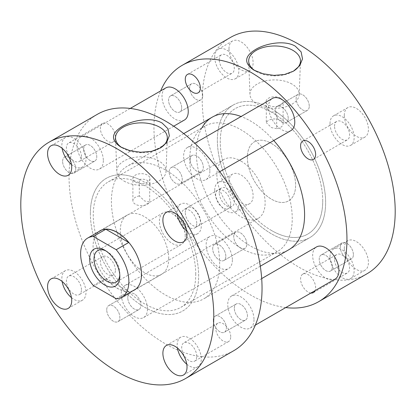 <?xml version="1.0" encoding="UTF-8"?>
<svg xmlns="http://www.w3.org/2000/svg" width="416" height="416" viewBox="0 0 416 416"><rect width="100%" height="100%" fill="white"/><g stroke="black" fill="none" stroke-linecap="round" stroke-linejoin="round"><path stroke-width="0.31" stroke-dasharray="2.08 1.56" d="M181.688 107.754A9.282 5.356 -120 0 0 177.637 98.415A9.282 5.356 -120 0 0 170.487 95.93A9.282 5.356 -120 0 0 168.563 100.178A9.282 5.356 -120 0 0 172.614 109.517A9.282 5.356 -120 0 0 179.764 112.003A9.282 5.356 -120 0 0 181.688 107.754A9.282 5.356 60 0 1 179.764 112.003A9.282 5.356 60 0 1 172.614 109.517A9.282 5.356 60 0 1 168.563 100.178A9.282 5.356 60 0 1 170.487 95.93A9.282 5.356 60 0 1 177.637 98.415A9.282 5.356 60 0 1 181.688 107.754M202.722 95.607A9.282 5.356 -120 0 0 198.671 86.268A9.282 5.356 -120 0 0 191.521 83.782A9.282 5.356 -120 0 0 189.602 88.031A9.282 5.356 -120 0 0 193.653 97.37A9.282 5.356 -120 0 0 200.803 99.856A9.282 5.356 -120 0 0 202.722 95.607A9.282 5.356 60 0 1 200.803 99.856A9.282 5.356 60 0 1 193.653 97.37A9.282 5.356 60 0 1 189.602 88.031A9.282 5.356 60 0 1 191.521 83.782A9.282 5.356 60 0 1 198.671 86.268A9.282 5.356 60 0 1 202.722 95.607M225.815 256.246A9.282 5.356 -120 0 0 221.764 246.906A9.282 5.356 -120 0 0 214.614 244.421A9.282 5.356 -120 0 0 212.69 248.669A9.282 5.356 -120 0 0 216.741 258.008A9.282 5.356 -120 0 0 223.896 260.494A9.282 5.356 -120 0 0 225.815 256.246A9.282 5.356 60 0 1 223.896 260.494A9.282 5.356 60 0 1 216.741 258.008A9.282 5.356 60 0 1 212.69 248.669A9.282 5.356 60 0 1 214.614 244.421A9.282 5.356 60 0 1 221.764 246.906A9.282 5.356 60 0 1 225.815 256.246M246.854 244.104A9.282 5.356 -120 0 0 242.804 234.764A9.282 5.356 -120 0 0 235.648 232.279A9.282 5.356 -120 0 0 233.73 236.522A9.282 5.356 -120 0 0 237.78 245.861A9.282 5.356 -120 0 0 244.93 248.347A9.282 5.356 -120 0 0 246.854 244.104A9.282 5.356 60 0 1 244.93 248.347A9.282 5.356 60 0 1 237.78 245.861A9.282 5.356 60 0 1 233.73 236.522A9.282 5.356 60 0 1 235.648 232.279A9.282 5.356 60 0 1 242.804 234.764A9.282 5.356 60 0 1 246.854 244.104M332.353 266.796A9.282 5.356 -120 0 0 328.302 257.462A9.282 5.356 -120 0 0 321.152 254.972A9.282 5.356 -120 0 0 319.228 259.22A9.282 5.356 -120 0 0 323.279 268.559A9.282 5.356 -120 0 0 330.429 271.045A9.282 5.356 -120 0 0 332.353 266.796A9.282 5.356 60 0 1 330.429 271.045A9.282 5.356 60 0 1 323.279 268.559A9.282 5.356 60 0 1 319.228 259.22A9.282 5.356 60 0 1 321.152 254.972A9.282 5.356 60 0 1 328.302 257.462A9.282 5.356 60 0 1 332.353 266.796M353.387 254.654A9.282 5.356 -120 0 0 349.336 245.315A9.282 5.356 -120 0 0 342.186 242.83A9.282 5.356 -120 0 0 340.262 247.078A9.282 5.356 -120 0 0 344.313 256.417A9.282 5.356 -120 0 0 351.463 258.903A9.282 5.356 -120 0 0 353.387 254.654A9.282 5.356 60 0 1 351.463 258.903A9.282 5.356 60 0 1 344.313 256.417A9.282 5.356 60 0 1 340.262 247.078A9.282 5.356 60 0 1 342.186 242.83A9.282 5.356 60 0 1 349.336 245.315A9.282 5.356 60 0 1 353.387 254.654M288.22 118.305A9.282 5.356 -120 0 0 284.17 108.966A9.282 5.356 -120 0 0 277.02 106.48A9.282 5.356 -120 0 0 275.101 110.729A9.282 5.356 -120 0 0 279.152 120.068A9.282 5.356 -120 0 0 286.302 122.554A9.282 5.356 -120 0 0 288.22 118.305A9.282 5.356 60 0 1 286.302 122.554A9.282 5.356 60 0 1 279.152 120.068A9.282 5.356 60 0 1 275.101 110.729A9.282 5.356 60 0 1 277.02 106.48A9.282 5.356 60 0 1 284.17 108.966A9.282 5.356 60 0 1 288.22 118.305M309.26 106.158A9.282 5.356 -120 0 0 305.209 96.824A9.282 5.356 -120 0 0 298.059 94.333A9.282 5.356 -120 0 0 296.135 98.582A9.282 5.356 -120 0 0 300.186 107.921A9.282 5.356 -120 0 0 307.336 110.406A9.282 5.356 -120 0 0 309.26 106.158A9.282 5.356 60 0 1 307.336 110.406A9.282 5.356 60 0 1 300.186 107.921A9.282 5.356 60 0 1 296.135 98.582A9.282 5.356 60 0 1 298.059 94.333A9.282 5.356 60 0 1 305.209 96.824A9.282 5.356 60 0 1 309.26 106.158M268.549 110.531C270.863 111.821 273.572 112.346 276.676 112.112L276.676 128.648A8.528 4.924 -0 0 0 283.109 123.874A8.528 4.924 -0 0 0 280.613 120.396A8.528 4.924 -0 0 0 272.319 119.127A8.528 4.924 -0 0 0 266.313 122.668L266.313 106.132L266.053 107.245L268.549 110.531M266.313 106.132A76.554 44.2 -120 0 0 233.215 105.04A76.554 44.2 -120 0 0 224.172 113.667M222.914 115.716A76.554 44.2 -120 0 0 217.36 140.088A76.554 44.2 -120 0 0 250.775 217.131A76.554 44.2 -120 0 0 309.769 237.64A76.554 44.2 -120 0 0 325.629 202.597A76.554 44.2 -120 0 0 276.676 112.112M273.754 140.514A76.554 44.2 -120 0 0 241.088 116.511M201.874 127.863A76.554 44.2 -120 0 0 196.326 152.235A76.554 44.2 -120 0 0 229.741 229.278A76.554 44.2 -120 0 0 288.735 249.787L309.769 237.64A76.554 44.2 -120 0 0 325.629 202.597A76.554 44.2 -120 0 0 292.209 125.554A76.554 44.2 -120 0 0 233.215 105.04A76.554 44.2 -120 0 0 217.36 140.088A76.554 44.2 -120 0 0 250.775 217.131A76.554 44.2 -120 0 0 309.769 237.64L288.735 249.787M228.987 48.802A17.056 9.849 60 0 1 232.518 40.997A17.056 9.849 60 0 1 245.664 45.568A17.056 9.849 60 0 1 253.11 62.733A17.056 9.849 60 0 1 249.579 70.543A17.056 9.849 60 0 1 236.434 65.972A17.056 9.849 60 0 1 228.987 48.802M214.708 57.049A17.056 9.849 60 0 1 218.239 49.239A17.056 9.849 60 0 1 231.384 53.81A17.056 9.849 60 0 1 238.831 70.98A17.056 9.849 60 0 1 235.295 78.785A17.056 9.849 60 0 1 222.154 74.214A17.056 9.849 60 0 1 214.708 57.049M219.242 59.67A10.644 6.146 60 0 1 221.447 54.798A10.644 6.146 60 0 1 229.648 57.647A10.644 6.146 60 0 1 234.296 68.359A10.644 6.146 60 0 1 232.092 73.232A10.644 6.146 60 0 1 223.886 70.382A10.644 6.146 60 0 1 219.242 59.67M228.987 181.958A17.056 9.849 60 0 1 232.518 174.148A17.056 9.849 60 0 1 245.664 178.719A17.056 9.849 60 0 1 253.11 195.884A17.056 9.849 60 0 1 249.579 203.694A17.056 9.849 60 0 1 236.434 199.124A17.056 9.849 60 0 1 228.987 181.958M214.708 190.2A17.056 9.849 60 0 1 218.239 182.395A17.056 9.849 60 0 1 231.384 186.961A17.056 9.849 60 0 1 238.831 204.131A17.056 9.849 60 0 1 235.295 211.936A17.056 9.849 60 0 1 222.154 207.371A17.056 9.849 60 0 1 214.708 190.2M219.242 192.821A10.644 6.146 60 0 1 221.447 187.949A10.644 6.146 60 0 1 229.648 190.798A10.644 6.146 60 0 1 234.296 201.51A10.644 6.146 60 0 1 232.092 206.383A10.644 6.146 60 0 1 223.886 203.533A10.644 6.146 60 0 1 219.242 192.821M185.276 212.43A10.644 6.146 60 0 1 187.481 207.558A10.644 6.146 60 0 1 195.681 210.408A10.644 6.146 60 0 1 200.33 221.12A10.644 6.146 60 0 1 198.125 225.992A10.644 6.146 60 0 1 189.92 223.142A10.644 6.146 60 0 1 185.276 212.43M344.297 248.534A17.056 9.849 60 0 1 347.833 240.724A17.056 9.849 60 0 1 360.979 245.294A17.056 9.849 60 0 1 368.425 262.46A17.056 9.849 60 0 1 364.889 270.27A17.056 9.849 60 0 1 351.744 265.699A17.056 9.849 60 0 1 344.297 248.534M330.018 256.776A17.056 9.849 60 0 1 333.549 248.966A17.056 9.849 60 0 1 346.694 253.536A17.056 9.849 60 0 1 354.141 270.707A17.056 9.849 60 0 1 350.61 278.512A17.056 9.849 60 0 1 337.464 273.941A17.056 9.849 60 0 1 330.018 256.776M334.552 259.397A10.644 6.146 60 0 1 336.757 254.524A10.644 6.146 60 0 1 344.963 257.374A10.644 6.146 60 0 1 349.606 268.086A10.644 6.146 60 0 1 347.402 272.958A10.644 6.146 60 0 1 339.201 270.109A10.644 6.146 60 0 1 334.552 259.397M310.903 293.036A10.644 6.146 60 0 1 300.586 279.006A10.644 6.146 60 0 1 302.791 274.134A10.644 6.146 60 0 1 310.996 276.983A10.644 6.146 60 0 1 315.64 287.695A10.644 6.146 60 0 1 315.104 290.607M344.297 115.378A17.056 9.849 60 0 1 347.833 107.572A17.056 9.849 60 0 1 360.979 112.143A17.056 9.849 60 0 1 368.425 129.308A17.056 9.849 60 0 1 364.889 137.114A17.056 9.849 60 0 1 351.744 132.548A17.056 9.849 60 0 1 344.297 115.378M330.018 123.625A17.056 9.849 60 0 1 333.549 115.814A17.056 9.849 60 0 1 346.694 120.385A17.056 9.849 60 0 1 354.141 137.55A17.056 9.849 60 0 1 350.61 145.361A17.056 9.849 60 0 1 337.464 140.79A17.056 9.849 60 0 1 330.018 123.625M334.552 126.246A10.644 6.146 60 0 1 336.757 121.368A10.644 6.146 60 0 1 344.963 124.223A10.644 6.146 60 0 1 349.606 134.935A10.644 6.146 60 0 1 347.402 139.807A10.644 6.146 60 0 1 339.201 136.958A10.644 6.146 60 0 1 334.552 126.246M276.676 128.648L271.492 127.618L266.313 122.668M280.613 98.233A8.528 4.924 -0 0 0 271.315 97.162A8.528 4.924 -0 0 0 266.053 101.712A8.528 4.924 -0 0 0 268.549 105.196A8.528 4.924 -0 0 0 277.846 106.262A8.528 4.924 -0 0 0 283.109 101.712A8.528 4.924 -0 0 0 280.613 98.233M291.996 84.074A24.622 14.217 -0 0 0 264.909 81.052A24.622 14.217 -0 0 0 249.964 94.442A24.622 14.217 -0 0 0 257.171 104.177A24.622 14.217 -0 0 0 283.754 107.318A24.622 14.217 -0 0 0 299.198 94.442A24.622 14.217 -0 0 0 291.996 84.074M255.143 70.798A25.896 14.95 -0 0 0 256.272 71.495L253.859 70.101M285.735 307.564A136.464 78.79 60 0 1 153.962 127.774A136.464 78.79 60 0 1 160.644 90.896M366.938 273.811A136.464 78.79 60 0 1 261.778 237.255A136.464 78.79 60 0 1 202.212 99.923A136.464 78.79 60 0 1 230.474 37.45M256.272 71.495A25.896 14.95 -0 0 0 292.89 71.495A25.896 14.95 -0 0 0 293.166 71.334M90.371 213.403A76.554 44.2 -120 0 0 123.791 290.446A76.554 44.2 -120 0 0 182.785 310.96A76.554 44.2 -120 0 0 198.64 275.912A76.554 44.2 -120 0 0 165.225 198.869A76.554 44.2 -120 0 0 106.231 178.36A76.554 44.2 -120 0 0 90.371 213.403A76.554 44.2 -120 0 0 123.791 290.446A76.554 44.2 -120 0 0 182.785 310.96A76.554 44.2 -120 0 0 198.64 275.912A76.554 44.2 -120 0 0 149.687 185.427L149.687 201.963L144.508 200.938L139.324 195.983L139.324 179.447A76.554 44.2 -120 0 0 106.231 178.36A76.554 44.2 -120 0 0 90.371 213.403M195.744 274.238A72.462 41.834 -120 0 0 164.117 201.318A72.462 41.834 -120 0 0 108.274 181.901A72.462 41.834 -120 0 0 93.267 215.077A72.462 41.834 -120 0 0 124.899 287.997A72.462 41.834 -120 0 0 180.736 307.414A72.462 41.834 -120 0 0 195.744 274.238M322.733 200.923A72.462 41.834 -120 0 0 291.101 128.003A72.462 41.834 -120 0 0 235.264 108.586A72.462 41.834 -120 0 0 220.256 141.762A72.462 41.834 -120 0 0 251.883 214.682A72.462 41.834 -120 0 0 307.726 234.099A72.462 41.834 -120 0 0 322.733 200.923M190.185 159.754A9.282 5.356 60 0 1 192.104 155.506A9.282 5.356 60 0 1 199.259 157.992A9.282 5.356 60 0 1 203.31 167.331A9.282 5.356 60 0 1 201.386 171.579A9.282 5.356 60 0 1 194.236 169.094A9.282 5.356 60 0 1 190.185 159.754A9.282 5.356 60 0 1 192.104 155.506A9.282 5.356 60 0 1 199.259 157.992A9.282 5.356 60 0 1 203.31 167.331A9.282 5.356 60 0 1 201.386 171.579A9.282 5.356 60 0 1 194.236 169.094A9.282 5.356 60 0 1 190.185 159.754M169.146 171.896A9.282 5.356 60 0 1 171.07 167.653A9.282 5.356 60 0 1 178.22 170.139A9.282 5.356 60 0 1 182.27 179.478A9.282 5.356 60 0 1 180.352 183.721A9.282 5.356 60 0 1 173.196 181.236A9.282 5.356 60 0 1 169.146 171.896A9.282 5.356 60 0 1 171.07 167.653A9.282 5.356 60 0 1 178.22 170.139A9.282 5.356 60 0 1 182.27 179.478A9.282 5.356 60 0 1 180.352 183.721A9.282 5.356 60 0 1 173.196 181.236A9.282 5.356 60 0 1 169.146 171.896M234.312 308.246A9.282 5.356 60 0 1 236.236 303.997A9.282 5.356 60 0 1 243.386 306.483A9.282 5.356 60 0 1 247.437 315.822A9.282 5.356 60 0 1 245.513 320.07A9.282 5.356 60 0 1 238.363 317.585A9.282 5.356 60 0 1 234.312 308.246A9.282 5.356 60 0 1 236.236 303.997A9.282 5.356 60 0 1 243.386 306.483A9.282 5.356 60 0 1 247.437 315.822A9.282 5.356 60 0 1 245.513 320.07A9.282 5.356 60 0 1 238.363 317.585A9.282 5.356 60 0 1 234.312 308.246M213.278 320.393A9.282 5.356 60 0 1 215.197 316.144A9.282 5.356 60 0 1 222.347 318.63A9.282 5.356 60 0 1 226.398 327.969A9.282 5.356 60 0 1 224.479 332.218A9.282 5.356 60 0 1 217.329 329.732A9.282 5.356 60 0 1 213.278 320.393A9.282 5.356 60 0 1 215.197 316.144A9.282 5.356 60 0 1 222.347 318.63A9.282 5.356 60 0 1 226.398 327.969A9.282 5.356 60 0 1 224.479 332.218A9.282 5.356 60 0 1 217.329 329.732A9.282 5.356 60 0 1 213.278 320.393M127.78 297.695A9.282 5.356 60 0 1 129.698 293.446A9.282 5.356 60 0 1 136.848 295.932A9.282 5.356 60 0 1 140.899 305.271A9.282 5.356 60 0 1 138.98 309.52A9.282 5.356 60 0 1 131.83 307.034A9.282 5.356 60 0 1 127.78 297.695A9.282 5.356 60 0 1 129.698 293.446A9.282 5.356 60 0 1 136.848 295.932A9.282 5.356 60 0 1 140.899 305.271A9.282 5.356 60 0 1 138.98 309.52A9.282 5.356 60 0 1 131.83 307.034A9.282 5.356 60 0 1 127.78 297.695M106.74 309.842A9.282 5.356 60 0 1 108.664 305.594A9.282 5.356 60 0 1 115.814 308.079A9.282 5.356 60 0 1 119.865 317.418A9.282 5.356 60 0 1 117.941 321.667A9.282 5.356 60 0 1 110.791 319.176A9.282 5.356 60 0 1 106.74 309.842A9.282 5.356 60 0 1 108.664 305.594A9.282 5.356 60 0 1 115.814 308.079A9.282 5.356 60 0 1 119.865 317.418A9.282 5.356 60 0 1 117.941 321.667A9.282 5.356 60 0 1 110.791 319.176A9.282 5.356 60 0 1 106.74 309.842M83.647 149.204A9.282 5.356 60 0 1 85.571 144.955A9.282 5.356 60 0 1 92.721 147.441A9.282 5.356 60 0 1 96.772 156.78A9.282 5.356 60 0 1 94.848 161.028A9.282 5.356 60 0 1 87.698 158.538A9.282 5.356 60 0 1 83.647 149.204A9.282 5.356 60 0 1 85.571 144.955A9.282 5.356 60 0 1 92.721 147.441A9.282 5.356 60 0 1 96.772 156.78A9.282 5.356 60 0 1 94.848 161.028A9.282 5.356 60 0 1 87.698 158.538A9.282 5.356 60 0 1 83.647 149.204M62.613 161.346A9.282 5.356 60 0 1 64.537 157.097A9.282 5.356 60 0 1 71.687 159.583A9.282 5.356 60 0 1 75.738 168.922A9.282 5.356 60 0 1 73.814 173.17A9.282 5.356 60 0 1 66.664 170.685A9.282 5.356 60 0 1 62.613 161.346A9.282 5.356 60 0 1 64.537 157.097A9.282 5.356 60 0 1 71.687 159.583A9.282 5.356 60 0 1 75.738 168.922A9.282 5.356 60 0 1 73.814 173.17A9.282 5.356 60 0 1 66.664 170.685A9.282 5.356 60 0 1 62.613 161.346M139.324 179.447C142.423 178.89 145.132 179.228 147.451 180.45L149.947 184.127L149.687 185.427M219.674 263.765A76.554 44.2 -120 0 0 186.259 186.722A76.554 44.2 -120 0 0 127.265 166.213A76.554 44.2 -120 0 0 111.41 201.261A76.554 44.2 -120 0 0 144.825 278.304A76.554 44.2 -120 0 0 203.819 298.813A76.554 44.2 -120 0 0 219.674 263.765M186.758 364.187A17.056 9.849 -120 0 0 197.761 366.761A17.056 9.849 -120 0 0 201.292 358.951A17.056 9.849 -120 0 0 193.846 341.786A17.056 9.849 -120 0 0 180.705 337.215A17.056 9.849 -120 0 0 177.169 345.02A17.056 9.849 -120 0 0 177.429 348.031M196.758 356.33A10.644 6.146 -120 0 0 192.114 345.618A10.644 6.146 -120 0 0 183.908 342.768A10.644 6.146 -120 0 0 181.704 347.641A10.644 6.146 -120 0 0 186.352 358.353A10.644 6.146 -120 0 0 194.553 361.202A10.644 6.146 -120 0 0 196.758 356.33M230.724 336.721A10.644 6.146 -120 0 0 226.08 326.009A10.644 6.146 -120 0 0 217.875 323.159A10.644 6.146 -120 0 0 215.67 328.032A10.644 6.146 -120 0 0 220.319 338.744A10.644 6.146 -120 0 0 228.519 341.593A10.644 6.146 -120 0 0 230.724 336.721M71.443 297.612A17.056 9.849 -120 0 0 82.451 300.186A17.056 9.849 -120 0 0 85.982 292.375A17.056 9.849 -120 0 0 78.536 275.21A17.056 9.849 -120 0 0 65.39 270.639A17.056 9.849 -120 0 0 61.859 278.45A17.056 9.849 -120 0 0 62.114 281.455M81.448 289.754A10.644 6.146 -120 0 0 76.799 279.042A10.644 6.146 -120 0 0 68.598 276.193A10.644 6.146 -120 0 0 66.394 281.065A10.644 6.146 -120 0 0 71.037 291.777A10.644 6.146 -120 0 0 79.243 294.632A10.644 6.146 -120 0 0 81.448 289.754M115.414 270.145A10.644 6.146 -120 0 0 110.765 259.433A10.644 6.146 -120 0 0 102.565 256.584A10.644 6.146 -120 0 0 100.36 261.456A10.644 6.146 -120 0 0 105.004 272.168A10.644 6.146 -120 0 0 113.209 275.018A10.644 6.146 -120 0 0 115.414 270.145M71.443 164.46A17.056 9.849 -120 0 0 82.451 167.034A17.056 9.849 -120 0 0 85.982 159.224A17.056 9.849 -120 0 0 78.536 142.059A17.056 9.849 -120 0 0 65.39 137.488A17.056 9.849 -120 0 0 61.859 145.293A17.056 9.849 -120 0 0 62.114 148.304M81.448 156.603A10.644 6.146 -120 0 0 76.799 145.891A10.644 6.146 -120 0 0 68.598 143.042A10.644 6.146 -120 0 0 66.394 147.914A10.644 6.146 -120 0 0 71.037 158.626A10.644 6.146 -120 0 0 79.243 161.476A10.644 6.146 -120 0 0 81.448 156.603M115.414 136.994A10.644 6.146 -120 0 0 110.765 126.282A10.644 6.146 -120 0 0 102.565 123.432A10.644 6.146 -120 0 0 100.36 128.305A10.644 6.146 -120 0 0 105.004 139.017A10.644 6.146 -120 0 0 113.209 141.866A10.644 6.146 -120 0 0 115.414 136.994M186.758 231.036A17.056 9.849 -120 0 0 197.761 233.605A17.056 9.849 -120 0 0 201.292 225.8A17.056 9.849 -120 0 0 193.846 208.629A17.056 9.849 -120 0 0 180.705 204.064A17.056 9.849 -120 0 0 177.169 211.869A17.056 9.849 -120 0 0 177.429 214.88M196.758 223.179A10.644 6.146 -120 0 0 192.114 212.467A10.644 6.146 -120 0 0 183.908 209.617A10.644 6.146 -120 0 0 181.704 214.49A10.644 6.146 -120 0 0 186.352 225.202A10.644 6.146 -120 0 0 194.553 228.051A10.644 6.146 -120 0 0 196.758 223.179M230.724 203.57A10.644 6.146 -120 0 0 226.08 192.858A10.644 6.146 -120 0 0 217.875 190.008A10.644 6.146 -120 0 0 215.67 194.88A10.644 6.146 -120 0 0 220.319 205.592A10.644 6.146 -120 0 0 228.519 208.442A10.644 6.146 -120 0 0 230.724 203.57M124.004 181.059A24.622 14.217 0 0 0 150.592 184.2A24.622 14.217 0 0 0 166.036 171.319A24.622 14.217 0 0 0 158.829 160.956A24.622 14.217 0 0 0 131.747 157.934A24.622 14.217 0 0 0 116.802 171.319A24.622 14.217 0 0 0 124.004 181.059M135.387 182.078A8.528 4.924 0 0 0 144.685 183.144A8.528 4.924 0 0 0 149.947 178.594A8.528 4.924 0 0 0 147.451 175.11A8.528 4.924 0 0 0 138.154 174.044A8.528 4.924 0 0 0 132.891 178.594A8.528 4.924 0 0 0 135.387 182.078M121.982 147.68A25.896 14.95 0 0 0 123.11 148.372A25.896 14.95 0 0 0 159.728 148.372A25.896 14.95 0 0 0 159.999 148.216M123.11 148.372L120.697 146.983M97.313 114.332A136.464 78.79 -120 0 0 69.046 176.8A136.464 78.79 -120 0 0 128.617 314.132A136.464 78.79 -120 0 0 233.776 350.693M168.724 258.643A34.252 19.776 -120 0 0 153.774 224.172A34.252 19.776 -120 0 0 127.379 214.994A34.252 19.776 -120 0 0 120.286 230.672A34.252 19.776 -120 0 0 135.236 265.143A34.252 19.776 -120 0 0 161.632 274.321A34.252 19.776 -120 0 0 168.724 258.643M132.824 290.794A34.252 19.776 60 0 1 107.037 279.781A34.252 19.776 60 0 1 93.075 246.386A34.252 19.776 60 0 1 98.712 231.707M139.324 195.983A8.528 4.924 0 0 0 132.891 200.756A8.528 4.924 0 0 0 135.387 204.24A8.528 4.924 0 0 0 143.681 205.504A8.528 4.924 0 0 0 149.687 201.963M119.787 274.986A18.247 10.535 -120 0 0 119.829 273.801L119.829 276.318M119.829 273.801A18.247 10.535 -120 0 0 106.928 251.456A18.247 10.535 -120 0 0 105.882 250.9M185.198 236.059A18.247 10.535 -120 0 0 177.232 217.698A18.247 10.535 -120 0 0 163.176 212.81A18.247 10.535 -120 0 0 159.396 221.166A18.247 10.535 -120 0 0 167.362 239.528A18.247 10.535 -120 0 0 181.418 244.416A18.247 10.535 -120 0 0 185.198 236.059M247.369 157.414A34.117 19.698 -120 0 0 262.262 191.75A34.117 19.698 -120 0 0 288.553 200.886A34.117 19.698 -120 0 0 295.615 185.271A34.117 19.698 -120 0 0 280.727 150.935A34.117 19.698 -120 0 0 254.436 141.799A34.117 19.698 -120 0 0 247.369 157.414M93.293 285.506L105.836 278.268A34.117 19.698 -120 0 0 128.752 291.496L116.21 298.74M105.836 278.268L128.752 291.496M271.492 143.489A34.117 19.698 60 0 1 293.779 173.55A34.117 19.698 60 0 1 288.553 200.886A34.117 19.698 60 0 1 271.492 199.196A34.117 19.698 60 0 1 249.205 169.135A34.117 19.698 60 0 1 254.436 141.799A34.117 19.698 60 0 1 271.492 143.489M240.999 161.091A34.117 19.698 60 0 1 263.286 191.152A34.117 19.698 60 0 1 258.06 218.494A34.117 19.698 60 0 1 240.999 216.804A34.117 19.698 60 0 1 218.712 186.737A34.117 19.698 60 0 1 223.943 159.401A34.117 19.698 60 0 1 240.999 161.091M240.999 248.113A72.462 41.834 60 0 1 193.664 184.257A72.462 41.834 60 0 1 204.771 126.194A72.462 41.834 60 0 1 240.999 129.782A72.462 41.834 60 0 1 288.34 193.638A72.462 41.834 60 0 1 277.233 251.701A72.462 41.834 60 0 1 240.999 248.113M271.492 230.506A72.462 41.834 60 0 1 224.156 166.655A72.462 41.834 60 0 1 235.264 108.586A72.462 41.834 60 0 1 271.492 112.174A72.462 41.834 60 0 1 318.833 176.03A72.462 41.834 60 0 1 307.726 234.099A72.462 41.834 60 0 1 271.492 230.506M209.867 171.116A18.559 10.717 60 0 1 206.024 179.613A18.559 10.717 60 0 1 191.724 174.642A18.559 10.717 60 0 1 183.622 155.964A18.559 10.717 60 0 1 187.465 147.472A18.559 10.717 60 0 1 201.765 152.443A18.559 10.717 60 0 1 209.867 171.116M290.94 130.588A18.559 10.717 60 0 1 276.64 125.616A18.559 10.717 60 0 1 268.538 106.938A18.559 10.717 60 0 1 272.381 98.446M253.999 319.613A18.559 10.717 60 0 1 250.151 328.11A18.559 10.717 60 0 1 235.851 323.138A18.559 10.717 60 0 1 227.75 304.46A18.559 10.717 60 0 1 231.592 295.963A18.559 10.717 60 0 1 245.898 300.934A18.559 10.717 60 0 1 253.999 319.613M335.067 279.084A18.559 10.717 60 0 1 320.767 274.113A18.559 10.717 60 0 1 312.666 255.434A18.559 10.717 60 0 1 316.508 246.938M147.462 309.062A18.559 10.717 60 0 1 143.619 317.554A18.559 10.717 60 0 1 129.319 312.582A18.559 10.717 60 0 1 121.217 293.909A18.559 10.717 60 0 1 125.06 285.412A18.559 10.717 60 0 1 139.36 290.384A18.559 10.717 60 0 1 147.462 309.062M232.378 260.036A18.559 10.717 60 0 1 228.535 268.528A18.559 10.717 60 0 1 214.235 263.557A18.559 10.717 60 0 1 206.133 244.884A18.559 10.717 60 0 1 209.976 236.387A18.559 10.717 60 0 1 224.276 241.358A18.559 10.717 60 0 1 232.378 260.036M103.334 160.566A18.559 10.717 60 0 1 99.492 169.062A18.559 10.717 60 0 1 85.186 164.091A18.559 10.717 60 0 1 77.09 145.413A18.559 10.717 60 0 1 80.933 136.916A18.559 10.717 60 0 1 95.233 141.887A18.559 10.717 60 0 1 103.334 160.566M184.408 120.037A18.559 10.717 60 0 1 170.102 115.066A18.559 10.717 60 0 1 162.001 96.387A18.559 10.717 60 0 1 165.849 87.89M191.521 83.782L170.487 95.93L191.521 83.782M235.648 232.279L214.614 244.421L235.648 232.279M342.186 242.83L321.152 254.972L342.186 242.83M298.059 94.333L277.02 106.48L298.059 94.333M233.215 105.04L212.181 117.187L233.215 105.04M218.239 49.239L232.518 40.997M187.481 74.407L221.447 54.798M218.239 182.395L232.518 174.148M187.481 207.558L221.447 187.949M333.549 248.966L347.833 240.724M302.791 274.134L336.757 254.524M333.549 115.814L347.833 107.572M302.791 140.982L336.757 121.368M266.053 107.245L266.053 101.712M249.964 94.442L248.695 61.251M292.89 71.495L293.441 71.172M299.198 94.442L300.472 61.251M283.109 123.874L283.109 101.712M313.435 159.416L347.402 139.807M350.61 145.361L364.889 137.114M313.435 292.568L347.402 272.958M350.61 278.512L364.889 270.27M198.125 225.992L232.092 206.383M235.295 211.936L249.579 203.694M198.125 92.841L232.092 73.232M235.295 78.785L249.579 70.543M307.336 110.406L286.302 122.554L307.336 110.406M351.463 258.903L330.429 271.045L351.463 258.903M244.93 248.347L223.896 260.494L244.93 248.347M200.803 99.856L179.764 112.003L200.803 99.856M260.307 266.204L203.819 298.813M204.771 126.194L108.274 181.901M277.233 251.701L180.736 307.414M183.747 133.604L127.265 166.213M171.07 167.653L192.104 155.506L171.07 167.653M215.197 316.144L236.236 303.997L215.197 316.144M108.664 305.594L129.698 293.446L108.664 305.594M64.537 157.097L85.571 144.955L64.537 157.097M180.705 337.215L166.421 345.457M217.875 323.159L183.908 342.768M65.39 270.639L51.111 278.886M102.565 256.584L68.598 276.193M65.39 137.488L51.111 145.73M102.565 123.432L68.598 143.042M180.705 204.064L166.421 212.306M217.875 190.008L183.908 209.617M166.036 171.319L167.305 138.133M159.728 148.372L160.28 148.054M100.168 230.703L127.379 214.994M149.947 184.127L149.947 178.594M132.891 200.756L132.891 178.594M134.42 290.03L161.632 274.321M116.802 171.319L115.528 138.133M228.519 208.442L194.553 228.051M197.761 233.605L183.482 241.852M113.209 141.866L79.243 161.476M82.451 167.034L68.167 175.276M113.209 275.018L79.243 294.632M82.451 300.186L68.167 308.428M228.519 341.593L194.553 361.202M197.761 366.761L183.482 375.003M73.814 173.17L94.848 161.028L73.814 173.17M117.941 321.667L138.98 309.52L117.941 321.667M224.479 332.218L245.513 320.07L224.479 332.218M180.352 183.721L201.386 171.579L180.352 183.721M106.928 251.456L104.749 250.203M163.176 212.81L97.802 250.552M258.06 218.494L135.881 289.032M223.943 159.401L101.764 229.939M181.418 244.416L116.048 282.157M206.024 179.613L219.783 171.673M187.465 147.472L194.808 143.234M250.151 328.11L255.356 325.104M231.592 295.963L261.69 278.585M143.619 317.554L228.535 268.528M125.06 285.412L209.976 236.387M99.492 169.062L173.716 126.209M80.933 136.916L130.265 108.436"/><path stroke-width="0.62" d="M224.172 113.667A76.554 44.2 -120 0 0 222.914 115.716M260.307 266.204L288.735 249.787A76.554 44.2 -120 0 0 304.59 214.739A76.554 44.2 -120 0 0 273.754 140.514M241.088 116.511A76.554 44.2 -120 0 0 212.181 117.187A76.554 44.2 -120 0 0 201.874 127.863M185.276 79.279A10.644 6.146 60 0 1 187.481 74.407A10.644 6.146 60 0 1 195.681 77.256A10.644 6.146 60 0 1 200.33 87.968A10.644 6.146 60 0 1 198.125 92.841A10.644 6.146 60 0 1 189.92 89.991A10.644 6.146 60 0 1 185.276 79.279M300.586 145.855A10.644 6.146 60 0 1 302.791 140.982A10.644 6.146 60 0 1 310.996 143.832A10.644 6.146 60 0 1 315.64 154.544A10.644 6.146 60 0 1 313.435 159.416A10.644 6.146 60 0 1 305.235 156.567A10.644 6.146 60 0 1 300.586 145.855M293.166 71.334A25.896 14.95 -0 0 0 300.472 61.251A25.896 14.95 -0 0 0 292.89 50.352A25.896 14.95 -0 0 0 264.41 47.174A25.896 14.95 -0 0 0 248.695 61.251A25.896 14.95 -0 0 0 255.143 70.798M295.303 46.171C284.591 39.848 265.746 43.368 255.7 49.405C244.312 56.186 243.693 63.086 253.859 70.101L263.11 73.783L273.941 75.379L284.492 74.511L293.441 71.172L299.738 65.702L302.51 58.874L301.101 51.86L295.303 46.171M160.644 90.896A136.464 78.79 60 0 1 182.224 65.307A136.464 78.79 60 0 1 287.383 101.868A136.464 78.79 60 0 1 346.954 239.2A136.464 78.79 60 0 1 318.687 301.668A136.464 78.79 60 0 1 285.735 307.564M182.224 65.307L230.474 37.45A136.464 78.79 60 0 1 335.634 74.012A136.464 78.79 60 0 1 395.2 211.344A136.464 78.79 60 0 1 366.938 273.811L318.687 301.668M315.104 290.607A10.644 6.146 60 0 1 313.435 292.568A10.644 6.146 60 0 1 310.903 293.036M187.013 367.198A17.056 9.849 -120 0 0 179.566 350.028A17.056 9.849 -120 0 0 166.421 345.457A17.056 9.849 -120 0 0 162.89 353.267A17.056 9.849 -120 0 0 170.336 370.432A17.056 9.849 -120 0 0 183.482 375.003A17.056 9.849 -120 0 0 187.013 367.198M71.703 300.622A17.056 9.849 -120 0 0 64.256 283.452A17.056 9.849 -120 0 0 51.111 278.886A17.056 9.849 -120 0 0 47.575 286.692A17.056 9.849 -120 0 0 55.021 303.857A17.056 9.849 -120 0 0 68.167 308.428A17.056 9.849 -120 0 0 71.703 300.622M71.703 167.466A17.056 9.849 -120 0 0 64.256 150.301A17.056 9.849 -120 0 0 51.111 145.73A17.056 9.849 -120 0 0 47.575 153.54A17.056 9.849 -120 0 0 55.021 170.706A17.056 9.849 -120 0 0 68.167 175.276A17.056 9.849 -120 0 0 71.703 167.466M187.013 234.042A17.056 9.849 -120 0 0 179.566 216.876A17.056 9.849 -120 0 0 166.421 212.306A17.056 9.849 -120 0 0 162.89 220.116A17.056 9.849 -120 0 0 170.336 237.281A17.056 9.849 -120 0 0 183.482 241.852A17.056 9.849 -120 0 0 187.013 234.042M159.999 148.216A25.896 14.95 0 0 0 167.305 138.133A25.896 14.95 0 0 0 159.728 127.234A25.896 14.95 0 0 0 131.248 124.056A25.896 14.95 0 0 0 115.528 138.133A25.896 14.95 0 0 0 121.982 147.68M120.697 146.983L129.964 150.67L140.774 152.261L151.33 151.393L160.28 148.054L166.577 142.589L169.348 135.741L167.929 128.721L162.141 123.053C151.434 116.73 132.584 120.24 122.528 126.298C111.145 133.068 110.531 139.963 120.697 146.983M185.526 378.55L233.776 350.693A136.464 78.79 -120 0 0 262.038 288.226A136.464 78.79 -120 0 0 202.467 150.894A136.464 78.79 -120 0 0 97.313 114.332L49.062 142.189A136.464 78.79 -120 0 0 20.8 204.656A136.464 78.79 -120 0 0 80.366 341.988A136.464 78.79 -120 0 0 185.526 378.55A136.464 78.79 -120 0 0 213.788 316.077A136.464 78.79 -120 0 0 154.222 178.745A136.464 78.79 -120 0 0 49.062 142.189M98.712 231.707A34.252 19.776 60 0 1 100.168 230.703A34.252 19.776 60 0 1 126.563 239.881A34.252 19.776 60 0 1 141.513 274.352A34.252 19.776 60 0 1 134.42 290.03A34.252 19.776 60 0 1 132.824 290.794M177.429 214.88A17.056 9.849 -120 0 0 186.758 231.036M62.114 148.304A17.056 9.849 -120 0 0 71.443 164.46M62.114 281.455A17.056 9.849 -120 0 0 71.443 297.612M177.429 348.031A17.056 9.849 -120 0 0 186.758 364.187M119.829 276.318A21.32 12.308 -120 0 0 104.749 250.203A21.32 12.308 -120 0 0 89.674 258.908A21.32 12.308 -120 0 0 104.749 285.022A21.32 12.308 -120 0 0 119.829 276.318M105.882 250.9A18.247 10.535 -120 0 0 97.802 250.552A18.247 10.535 -120 0 0 94.026 258.908A18.247 10.535 -120 0 0 101.988 277.269A18.247 10.535 -120 0 0 116.048 282.157A18.247 10.535 -120 0 0 119.787 274.986M116.21 298.74A34.117 19.698 -120 0 0 121.81 297.154A34.117 19.698 -120 0 0 128.877 281.538A34.117 19.698 -120 0 0 116.21 249.714L93.293 236.48A34.117 19.698 -120 0 0 87.693 238.066A34.117 19.698 -120 0 0 80.626 253.682A34.117 19.698 -120 0 0 93.293 285.506L116.21 298.74M116.21 249.714L128.752 242.471A34.117 19.698 -120 0 0 105.836 229.242L93.293 236.48M128.752 242.471L105.836 229.242M194.808 143.234L272.381 98.446A18.559 10.717 60 0 1 286.681 103.418A18.559 10.717 60 0 1 294.783 122.091A18.559 10.717 60 0 1 290.94 130.588L219.783 171.673M261.69 278.585L316.508 246.938A18.559 10.717 60 0 1 330.814 251.909A18.559 10.717 60 0 1 338.91 270.587A18.559 10.717 60 0 1 335.067 279.084L255.356 325.104M130.265 108.436L165.849 87.89A18.559 10.717 60 0 1 180.149 92.862A18.559 10.717 60 0 1 188.25 111.54A18.559 10.717 60 0 1 184.408 120.037L173.716 126.209M212.181 117.187L183.747 133.604M135.881 289.032L121.81 297.154M101.764 229.939L87.693 238.066"/></g></svg>

